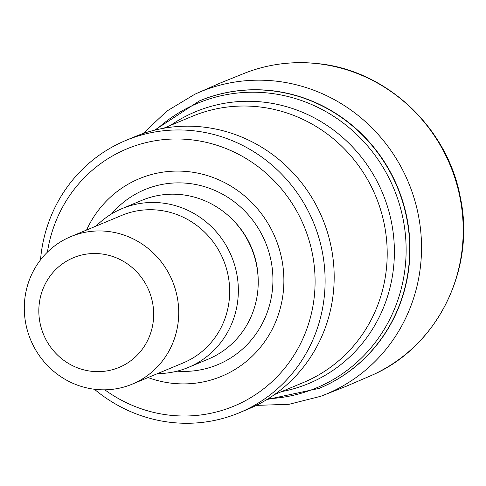 <?xml version="1.0" encoding="UTF-8"?>
<svg xmlns="http://www.w3.org/2000/svg" width="486" height="486" viewBox="0 0 486 486"><rect width="100%" height="100%" fill="white"/><g stroke="black" fill="none" stroke-linecap="round" stroke-linejoin="round"><path stroke-width="0.73" d="M108.141 231.464A79.904 76.745 67.4 0 1 177.724 299.844A79.904 76.745 67.4 0 1 132.247 384.14A79.904 76.745 67.4 0 1 30.673 339.908A79.904 76.745 67.4 0 1 70.774 236.633A79.904 76.745 67.4 0 1 108.141 231.464M101.179 253.892A59.413 57.069 67.4 0 1 143.327 347.769A59.413 57.069 67.4 0 1 44.238 336.075A59.413 57.069 67.4 0 1 101.179 253.892M70.774 236.633L121.719 215.401A79.904 76.745 67.4 0 1 159.08 210.238A79.904 76.745 67.4 0 1 228.669 278.618A79.904 76.745 67.4 0 1 183.192 362.914L132.247 384.14M96.137 226.063A86.046 82.65 67.4 0 1 122.089 208.591A86.046 82.65 67.4 0 1 162.324 203.026A86.046 82.65 67.4 0 1 237.265 276.668A86.046 82.65 67.4 0 1 188.289 367.446A86.046 82.65 67.4 0 1 157.61 373.576M122.089 208.591L141.961 200.311A86.046 82.65 67.4 0 1 182.195 194.746A86.046 82.65 67.4 0 1 233.031 220.134A86.046 82.65 67.4 0 1 258.206 280.537A86.046 82.65 67.4 0 1 208.16 359.166L188.289 367.446M86.575 230.048A107.029 102.801 67.4 0 1 189.327 171.777A107.029 102.801 67.4 0 1 281.777 301.842A107.029 102.801 67.4 0 1 148.048 377.555M47.434 252.106A139.318 133.814 67.4 0 1 192 139.883A139.318 133.814 67.4 0 1 307.334 327.552A139.318 133.814 67.4 0 1 104.824 389.821M40.514 259.895A147.513 141.687 67.4 0 1 125.807 140.454A147.513 141.687 67.4 0 1 194.789 130.91A147.513 141.687 67.4 0 1 323.257 257.155A147.513 141.687 67.4 0 1 239.294 412.778A147.513 141.687 67.4 0 1 94.418 389.256M125.807 140.454L134.877 136.675A147.513 141.687 67.4 0 1 203.853 127.132A147.513 141.687 67.4 0 1 332.321 253.376A147.513 141.687 67.4 0 1 248.364 408.999L239.294 412.778M199.473 100.875A155.708 149.56 67.4 0 1 199.6 100.821A155.708 149.56 67.4 0 1 223.767 93.172A155.708 149.56 67.4 0 1 272.415 90.748A155.708 149.56 67.4 0 1 405.433 211.082A155.708 149.56 67.4 0 1 341.84 376.504A155.708 149.56 67.4 0 1 319.393 388.278A155.708 149.56 67.4 0 1 319.266 388.332M317.546 63.66A163.922 157.452 -112.6 0 0 245.491 72.857A163.922 157.452 -112.6 0 0 245.4 72.894C268.77 63.952 292.991 60.865 318.051 63.636L317.546 63.66A163.922 157.452 -112.6 0 1 460.728 201.508A163.922 157.452 -112.6 0 1 371.626 375.35A163.922 157.452 -112.6 0 1 371.535 375.392M256.304 405.385L289.03 404.297L320.669 396.309A163.733 157.27 -112.6 0 0 321.762 395.902A163.733 157.27 -112.6 0 0 418.039 213.524A163.733 157.27 -112.6 0 0 256.572 80.19A163.733 157.27 -112.6 0 0 195.87 93.768A163.733 157.27 -112.6 0 0 194.795 94.26L166.85 111.1L143.036 133.577M233.031 220.134L233.966 221.087A82.778 79.51 67.4 0 1 258.181 279.201L258.206 280.537M111.58 213.919A94.825 91.076 67.4 0 1 189.151 183.483A94.825 91.076 67.4 0 1 272.731 286.029A94.825 91.076 67.4 0 1 177.104 371.158M163.557 128.274L192.322 116.288A144.233 138.54 67.4 0 1 259.773 106.956A144.233 138.54 67.4 0 1 385.386 230.388A144.233 138.54 67.4 0 1 303.288 382.561L274.517 394.547M170.58 125.345A147.197 141.383 67.4 0 1 264.335 102.224A147.197 141.383 67.4 0 1 394.122 242.854A147.197 141.383 67.4 0 1 281.546 391.619M156.158 129.798A154.226 148.133 67.4 0 1 269.876 93.221A154.226 148.133 67.4 0 1 406.132 250.794A154.226 148.133 67.4 0 1 268.229 398.733M154.633 130.163L199.351 100.93A155.708 149.56 67.4 0 1 272.16 90.858A155.708 149.56 67.4 0 1 407.766 224.113A155.708 149.56 67.4 0 1 319.138 388.381L266.893 399.553M195.87 93.768L219.903 83.179L245.491 72.857M318.051 63.636C386.54 70.324 447.466 127.557 460.266 197.055C475.97 269.28 437.169 347.417 371.474 375.417M371.565 375.38L346.664 386.097L321.775 395.896"/></g></svg>
